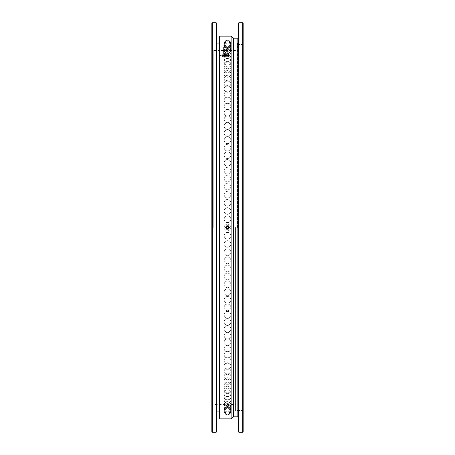 <?xml version="1.0" encoding="UTF-8"?>
<svg xmlns="http://www.w3.org/2000/svg" width="455" height="455" viewBox="0 0 455 455"><rect width="100%" height="100%" fill="white"/><g stroke="black" fill="none" stroke-linecap="round" stroke-linejoin="round"><path stroke-width="0.34" stroke-dasharray="2.27 1.71" d="M224.161 227.5L224.161 42.986L224.161 227.5A3.321 3.321 0 0 0 227.5 230.821A3.321 3.321 0 0 0 230.821 227.5L230.839 42.986L230.839 227.5A3.321 3.321 0 0 0 227.5 224.179A3.321 3.321 0 0 0 224.179 227.5A3.321 3.321 0 0 0 227.5 230.821A3.321 3.321 0 0 0 230.821 227.5A3.321 3.321 0 0 0 227.5 224.179A3.321 3.321 0 0 0 224.179 227.5M211.842 23.233L211.842 431.767M213.77 227.5L213.77 50.454L213.77 227.5M216.66 431.767L216.66 23.233M216.176 22.75L216.176 432.25M212.326 432.25L212.326 22.75M235.929 227.5L235.929 410.569L235.929 227.5M235.451 227.5L235.451 411.053L235.451 227.5M227.5 228.222L226.778 227.5L227.5 228.222L228.222 227.5L227.5 226.778L226.778 227.5L227.5 226.778L228.222 227.5L227.5 228.222M226.294 227.5C227.096 225.947 227.904 225.947 228.706 227.5C227.898 225.947 227.096 225.947 226.294 227.5C227.096 229.053 227.904 229.053 228.706 227.5C227.904 229.053 227.102 229.053 226.294 227.5M219.071 36.628L219.071 418.373M219.549 418.856L219.549 36.144M237.857 38.169L237.857 416.831M238.34 23.233L238.34 431.767M243.158 431.767L243.158 23.233M242.674 22.75L242.674 432.25M238.824 432.25L238.824 22.75M233.523 416.831L233.523 38.169M231.112 418.856L231.112 36.144M237.374 227.5L237.374 42.986L237.374 227.5M238.34 227.5L238.34 37.685L238.34 227.5M226.436 227.665A1.075 1.075 0 0 0 227.665 228.564A1.075 1.075 0 0 0 228.564 227.335A1.075 1.075 0 0 0 227.335 226.436A1.075 1.075 0 0 0 226.436 227.665M227.591 228.097A0.603 0.603 0 0 1 226.903 227.591A0.603 0.603 0 0 1 227.409 226.903A0.603 0.603 0 0 1 228.097 227.409A0.603 0.603 0 0 1 227.591 228.097M227.278 226.072A1.445 1.445 0 0 1 228.928 227.278A1.445 1.445 0 0 1 227.722 228.928A1.445 1.445 0 0 1 226.072 227.722A1.445 1.445 0 0 1 227.278 226.072A1.445 1.445 0 0 1 228.928 227.278A1.445 1.445 0 0 1 227.722 228.928A1.445 1.445 0 0 1 226.072 227.722A1.445 1.445 0 0 1 227.278 226.072M228.717 229.019L226.795 229.314L226.186 228.558L225.578 227.796L226.283 225.981L228.205 225.686L228.814 226.442L229.422 227.204L228.717 229.019M225.93 226.891A1.683 1.683 0 0 1 228.814 226.442A1.683 1.683 0 0 1 227.756 229.166A1.683 1.683 0 0 1 225.93 226.891M226.436 227.335A1.075 1.075 0 0 1 227.665 226.436A1.075 1.075 0 0 1 228.564 227.665A1.075 1.075 0 0 1 227.335 228.564A1.075 1.075 0 0 1 226.436 227.335M227.591 226.903A0.603 0.603 0 0 0 226.903 227.409A0.603 0.603 0 0 0 227.409 228.097A0.603 0.603 0 0 0 228.097 227.591A0.603 0.603 0 0 0 227.591 226.903A0.603 0.603 0 0 0 226.903 227.409A0.603 0.603 0 0 0 227.409 228.097A0.603 0.603 0 0 0 228.097 227.591A0.603 0.603 0 0 0 227.591 226.903M227.278 228.928A1.445 1.445 0 0 0 228.928 227.722A1.445 1.445 0 0 0 227.722 226.072A1.445 1.445 0 0 0 226.072 227.278A1.445 1.445 0 0 0 227.278 228.928A1.445 1.445 0 0 0 228.928 227.722A1.445 1.445 0 0 0 227.722 226.072A1.445 1.445 0 0 0 226.072 227.278A1.445 1.445 0 0 0 227.278 228.928M226.55 227.352A0.961 0.961 0 0 1 227.648 226.55A0.961 0.961 0 0 1 228.45 227.648A0.961 0.961 0 0 1 227.352 228.45A0.961 0.961 0 0 1 226.55 227.352M225.93 227.255A1.592 1.592 0 0 0 227.255 229.07A1.592 1.592 0 0 0 229.07 227.745A1.592 1.592 0 0 0 227.745 225.93A1.592 1.592 0 0 0 225.93 227.255M228.717 225.981L227.756 225.834L228.717 225.981L229.422 227.796L228.814 228.558L228.205 229.314L226.283 229.019L225.578 227.204L226.186 226.442L226.795 225.686L227.756 225.834L226.795 225.686L225.578 227.204L226.283 229.019L228.205 229.314L229.422 227.796L228.717 225.981M225.93 228.109A1.683 1.683 0 0 0 228.814 228.558A1.683 1.683 0 0 0 227.756 225.834A1.683 1.683 0 0 0 225.93 228.109A1.683 1.683 0 0 0 228.814 228.558A1.683 1.683 0 0 0 227.756 225.834A1.683 1.683 0 0 0 225.93 228.109M227.5 414.858C225.481 414.659 224.372 413.555 224.179 411.536A3.321 3.321 0 0 0 227.5 414.858A3.321 3.321 0 0 0 230.821 411.536C230.628 413.555 229.519 414.659 227.5 414.858M230.821 43.464A3.321 3.321 0 0 0 227.5 40.142C225.481 40.341 224.372 41.445 224.179 43.464A3.321 3.321 0 0 0 227.5 46.791A3.321 3.321 0 0 0 224.179 50.095A3.321 3.321 0 0 0 227.5 53.423A3.321 3.321 0 0 0 230.821 50.095A3.321 3.321 0 0 0 227.5 46.774A3.321 3.321 0 0 0 230.821 43.464C230.628 41.445 229.519 40.341 227.5 40.142A3.321 3.321 0 0 0 224.179 43.464M225.333 54.008C227.819 54.162 227.819 54.321 225.333 54.498C222.848 54.321 222.848 54.162 225.333 54.008C227.819 54.162 227.819 54.321 225.333 54.498C222.848 54.321 222.848 54.162 225.333 54.008M225.333 52.092C227.819 51.921 227.819 51.762 225.333 51.608C222.848 51.762 222.848 51.921 225.333 52.092C227.819 51.921 227.819 51.762 225.333 51.608C222.848 51.762 222.848 51.921 225.333 52.092M225.333 52.985C227.819 53.036 227.819 53.098 225.333 53.172C222.848 53.098 222.848 53.036 225.333 52.985C227.819 53.036 227.819 53.098 225.333 53.172C222.848 53.098 222.848 53.036 225.333 52.985M225.333 50.772C227.819 50.698 227.819 50.63 225.333 50.579C222.848 50.63 222.848 50.698 225.333 50.772C227.819 50.698 227.819 50.63 225.333 50.579C222.848 50.63 222.848 50.698 225.333 50.772M231.112 55.516L231.112 50.454L231.112 55.516L219.549 55.516L219.549 50.454L219.549 55.516M231.112 52.86L219.549 52.86M231.112 50.454L219.549 50.454M231.112 53.144L219.549 53.144M223.695 46.916L226.971 46.916L223.695 46.916M227.261 47.201L223.405 47.201L227.261 47.201L227.261 53.969L223.405 53.969L223.405 47.201M222.199 56.659L228.461 56.659L222.199 56.659L222.199 56.232L225.333 56.073L228.461 56.232L228.461 56.659L223.769 56.892L222.199 56.545L222.199 53.957L228.461 53.957L228.461 54.27L225.333 54.429L222.199 54.27M225.333 56.704L225.333 54.429M222.199 56.232L222.199 53.957M225.333 56.073L225.333 53.798M228.461 56.232L228.461 53.957M228.461 56.659L228.461 54.27M223.695 45.739L226.971 45.739L223.411 46.012L227.261 46.023L223.405 46.023L223.405 52.791L227.261 52.791L227.261 46.023M222.199 55.482L228.461 55.482L222.199 55.482L222.199 55.055L225.333 54.896L228.461 55.055L228.461 55.482L223.769 55.715L222.199 55.373L222.199 52.78L228.461 52.78L228.461 53.093L225.333 53.252L222.199 53.093M225.333 55.527L225.333 53.252M222.199 55.055L222.199 52.78M225.333 54.896L225.333 52.621M228.461 55.055L228.461 52.78M228.461 55.482L228.461 53.093M226.249 227.693A1.268 1.268 0 0 0 227.693 228.751A1.268 1.268 0 0 0 228.751 227.307A1.268 1.268 0 0 0 227.307 226.249A1.268 1.268 0 0 0 226.249 227.693M226.249 227.307A1.268 1.268 0 0 1 227.693 226.249A1.268 1.268 0 0 1 228.751 227.693A1.268 1.268 0 0 1 227.307 228.751A1.268 1.268 0 0 1 226.249 227.307M226.232 227.301A1.285 1.285 0 0 1 227.699 226.232A1.285 1.285 0 0 1 228.768 227.699A1.285 1.285 0 0 1 227.301 228.768A1.285 1.285 0 0 1 226.232 227.301M223.263 54.111L227.403 54.111L223.263 54.111M223.405 53.969L227.307 54.065L223.405 53.969M227.261 52.791L223.354 52.894L227.261 52.791M223.263 52.939L227.403 52.939L223.263 52.939M219.071 411.053L224.161 411.053C224.56 409.267 225.674 408.3 227.5 408.163C229.326 408.3 230.44 409.267 230.839 411.053L235.451 411.053L235.929 410.569M219.071 43.947L224.161 43.947C224.56 45.733 225.674 46.7 227.5 46.837C229.326 46.7 230.44 45.733 230.839 43.947L235.451 43.947L235.929 44.431M235.929 49.97L235.451 50.454L213.77 50.454L211.842 48.526M211.842 406.474L213.77 404.546L235.451 404.546L235.929 405.03M237.374 44.431L243.158 44.431M219.071 42.986L224.161 42.986C226.385 39.232 228.615 39.232 230.839 42.986L237.374 42.986M219.071 412.014L224.161 412.014C226.385 415.768 228.615 415.768 230.839 412.014L237.374 412.014M237.374 410.569L243.158 410.569M227.5 232.431A3.321 3.321 0 0 0 224.179 235.758A3.321 3.321 0 0 0 227.5 239.08A3.321 3.321 0 0 0 230.821 235.758A3.321 3.321 0 0 0 227.5 232.431A3.321 3.321 0 0 0 224.179 235.758A3.321 3.321 0 0 0 227.5 239.08A3.321 3.321 0 0 0 230.821 235.758A3.321 3.321 0 0 0 227.5 232.431M227.5 240.672A3.321 3.321 0 0 0 224.179 243.999A3.321 3.321 0 0 0 227.5 247.321A3.321 3.321 0 0 0 230.821 243.999A3.321 3.321 0 0 0 227.5 240.672A3.321 3.321 0 0 0 224.179 243.999A3.321 3.321 0 0 0 227.5 247.321A3.321 3.321 0 0 0 230.821 243.999A3.321 3.321 0 0 0 227.5 240.672M227.5 248.879A3.321 3.321 0 0 0 224.179 252.201A3.321 3.321 0 0 0 227.5 255.528A3.321 3.321 0 0 0 230.821 252.201A3.321 3.321 0 0 0 227.5 248.879A3.321 3.321 0 0 0 224.179 252.201A3.321 3.321 0 0 0 227.5 255.528A3.321 3.321 0 0 0 230.821 252.201A3.321 3.321 0 0 0 227.5 248.879M227.5 257.035A3.321 3.321 0 0 0 224.179 260.362A3.321 3.321 0 0 0 227.5 263.684A3.321 3.321 0 0 0 230.821 260.362A3.321 3.321 0 0 0 227.5 257.035A3.321 3.321 0 0 0 224.179 260.362A3.321 3.321 0 0 0 227.5 263.684A3.321 3.321 0 0 0 230.821 260.362A3.321 3.321 0 0 0 227.5 257.035M227.5 265.129A3.321 3.321 0 0 0 224.179 268.45A3.321 3.321 0 0 0 227.5 271.777A3.321 3.321 0 0 0 230.821 268.45A3.321 3.321 0 0 0 227.5 265.129A3.321 3.321 0 0 0 224.179 268.45A3.321 3.321 0 0 0 227.5 271.777A3.321 3.321 0 0 0 230.821 268.45A3.321 3.321 0 0 0 227.5 265.129M227.5 273.137A3.321 3.321 0 0 0 224.179 276.458A3.321 3.321 0 0 0 227.5 279.785A3.321 3.321 0 0 0 230.821 276.458A3.321 3.321 0 0 0 227.5 273.137A3.321 3.321 0 0 0 224.179 276.458A3.321 3.321 0 0 0 227.5 279.785A3.321 3.321 0 0 0 230.821 276.458A3.321 3.321 0 0 0 227.5 273.137M227.5 281.048A3.321 3.321 0 0 0 224.179 284.369A3.321 3.321 0 0 0 227.5 287.696A3.321 3.321 0 0 0 230.821 284.369A3.321 3.321 0 0 0 227.5 281.048A3.321 3.321 0 0 0 224.179 284.369A3.321 3.321 0 0 0 227.5 287.696A3.321 3.321 0 0 0 230.821 284.369A3.321 3.321 0 0 0 227.5 281.048M227.5 288.84A3.321 3.321 0 0 0 224.179 292.167A3.321 3.321 0 0 0 227.5 295.488A3.321 3.321 0 0 0 230.821 292.167A3.321 3.321 0 0 0 227.5 288.84A3.321 3.321 0 0 0 224.179 292.167A3.321 3.321 0 0 0 227.5 295.488A3.321 3.321 0 0 0 230.821 292.167A3.321 3.321 0 0 0 227.5 288.84M227.5 296.506A3.321 3.321 0 0 0 224.179 299.828A3.321 3.321 0 0 0 227.5 303.155A3.321 3.321 0 0 0 230.821 299.828A3.321 3.321 0 0 0 227.5 296.506A3.321 3.321 0 0 0 224.179 299.828A3.321 3.321 0 0 0 227.5 303.155A3.321 3.321 0 0 0 230.821 299.828A3.321 3.321 0 0 0 227.5 296.506M227.5 304.025A3.321 3.321 0 0 0 224.179 307.347A3.321 3.321 0 0 0 227.5 310.674A3.321 3.321 0 0 0 230.821 307.347A3.321 3.321 0 0 0 227.5 304.025A3.321 3.321 0 0 0 224.179 307.347A3.321 3.321 0 0 0 227.5 310.674A3.321 3.321 0 0 0 230.821 307.347A3.321 3.321 0 0 0 227.5 304.025M227.5 311.385A3.321 3.321 0 0 0 224.179 314.706A3.321 3.321 0 0 0 227.5 318.034A3.321 3.321 0 0 0 230.821 314.706A3.321 3.321 0 0 0 227.5 311.385A3.321 3.321 0 0 0 224.179 314.706A3.321 3.321 0 0 0 227.5 318.034A3.321 3.321 0 0 0 230.821 314.706A3.321 3.321 0 0 0 227.5 311.385M227.5 318.568A3.321 3.321 0 0 0 224.179 321.89A3.321 3.321 0 0 0 227.5 325.217A3.321 3.321 0 0 0 230.821 321.89A3.321 3.321 0 0 0 227.5 318.568A3.321 3.321 0 0 0 224.179 321.89A3.321 3.321 0 0 0 227.5 325.217A3.321 3.321 0 0 0 230.821 321.89A3.321 3.321 0 0 0 227.5 318.568M227.5 325.558A3.321 3.321 0 0 0 224.179 328.885A3.321 3.321 0 0 0 227.5 332.207A3.321 3.321 0 0 0 230.821 328.885A3.321 3.321 0 0 0 227.5 325.558A3.321 3.321 0 0 0 224.179 328.885A3.321 3.321 0 0 0 227.5 332.207A3.321 3.321 0 0 0 230.821 328.885A3.321 3.321 0 0 0 227.5 325.558M227.5 332.349A3.321 3.321 0 0 0 224.179 335.671A3.321 3.321 0 0 0 227.5 338.998A3.321 3.321 0 0 0 230.821 335.671A3.321 3.321 0 0 0 227.5 332.349A3.321 3.321 0 0 0 224.179 335.671A3.321 3.321 0 0 0 227.5 338.998A3.321 3.321 0 0 0 230.821 335.671A3.321 3.321 0 0 0 227.5 332.349M227.5 338.918A3.321 3.321 0 0 0 224.179 342.245A3.321 3.321 0 0 0 227.5 345.567A3.321 3.321 0 0 0 230.821 342.245A3.321 3.321 0 0 0 227.5 338.918A3.321 3.321 0 0 0 224.179 342.245A3.321 3.321 0 0 0 227.5 345.567A3.321 3.321 0 0 0 230.821 342.245A3.321 3.321 0 0 0 227.5 338.918M227.5 345.26A3.321 3.321 0 0 0 224.179 348.581A3.321 3.321 0 0 0 227.5 351.908A3.321 3.321 0 0 0 230.821 348.581A3.321 3.321 0 0 0 227.5 345.26A3.321 3.321 0 0 0 224.179 348.581A3.321 3.321 0 0 0 227.5 351.908A3.321 3.321 0 0 0 230.821 348.581A3.321 3.321 0 0 0 227.5 345.26M227.5 351.357A3.321 3.321 0 0 0 224.179 354.678A3.321 3.321 0 0 0 227.5 358.005A3.321 3.321 0 0 0 230.821 354.678A3.321 3.321 0 0 0 227.5 351.357A3.321 3.321 0 0 0 224.179 354.678A3.321 3.321 0 0 0 227.5 358.005A3.321 3.321 0 0 0 230.821 354.678A3.321 3.321 0 0 0 227.5 351.357M227.5 357.192A3.321 3.321 0 0 0 224.179 360.519A3.321 3.321 0 0 0 227.5 363.841A3.321 3.321 0 0 0 230.821 360.519A3.321 3.321 0 0 0 227.5 357.192A3.321 3.321 0 0 0 224.179 360.519A3.321 3.321 0 0 0 227.5 363.841A3.321 3.321 0 0 0 230.821 360.519A3.321 3.321 0 0 0 227.5 357.192M227.5 362.766A3.321 3.321 0 0 0 224.179 366.093A3.321 3.321 0 0 0 227.5 369.414A3.321 3.321 0 0 0 230.821 366.093A3.321 3.321 0 0 0 227.5 362.766A3.321 3.321 0 0 0 224.179 366.093A3.321 3.321 0 0 0 227.5 369.414A3.321 3.321 0 0 0 230.821 366.093A3.321 3.321 0 0 0 227.5 362.766M228.882 227.716C228.632 225.794 227.71 225.652 226.118 227.284C226.766 229.212 227.688 229.354 228.882 227.716M227.5 368.061A3.321 3.321 0 0 0 224.179 371.382A3.321 3.321 0 0 0 227.5 374.71A3.321 3.321 0 0 0 230.821 371.382A3.321 3.321 0 0 0 227.5 368.061A3.321 3.321 0 0 0 224.179 371.382A3.321 3.321 0 0 0 227.5 374.71A3.321 3.321 0 0 0 230.821 371.382A3.321 3.321 0 0 0 227.5 368.061M227.5 373.06A3.321 3.321 0 0 0 224.179 376.387A3.321 3.321 0 0 0 227.5 379.709A3.321 3.321 0 0 0 230.821 376.387A3.321 3.321 0 0 0 227.5 373.06A3.321 3.321 0 0 0 224.179 376.387A3.321 3.321 0 0 0 227.5 379.709A3.321 3.321 0 0 0 230.821 376.387A3.321 3.321 0 0 0 227.5 373.06M227.5 377.764A3.321 3.321 0 0 0 224.179 381.091A3.321 3.321 0 0 0 227.5 384.412A3.321 3.321 0 0 0 230.821 381.091A3.321 3.321 0 0 0 227.5 377.764A3.321 3.321 0 0 0 224.179 381.091A3.321 3.321 0 0 0 227.5 384.412A3.321 3.321 0 0 0 230.821 381.091A3.321 3.321 0 0 0 227.5 377.764M227.5 382.16A3.321 3.321 0 0 0 224.179 385.482A3.321 3.321 0 0 0 227.5 388.809A3.321 3.321 0 0 0 230.821 385.482A3.321 3.321 0 0 0 227.5 382.16A3.321 3.321 0 0 0 224.179 385.482A3.321 3.321 0 0 0 227.5 388.809A3.321 3.321 0 0 0 230.821 385.482A3.321 3.321 0 0 0 227.5 382.16M227.5 386.238A3.321 3.321 0 0 0 224.179 389.56A3.321 3.321 0 0 0 227.5 392.881A3.321 3.321 0 0 0 230.821 389.56A3.321 3.321 0 0 0 227.5 386.238A3.321 3.321 0 0 0 224.179 389.56A3.321 3.321 0 0 0 227.5 392.881A3.321 3.321 0 0 0 230.821 389.56A3.321 3.321 0 0 0 227.5 386.238M227.5 389.986A3.321 3.321 0 0 0 224.179 393.308A3.321 3.321 0 0 0 227.5 396.635A3.321 3.321 0 0 0 230.821 393.308A3.321 3.321 0 0 0 227.5 389.986A3.321 3.321 0 0 0 224.179 393.308A3.321 3.321 0 0 0 227.5 396.635A3.321 3.321 0 0 0 230.821 393.308A3.321 3.321 0 0 0 227.5 389.986M227.5 393.399A3.321 3.321 0 0 0 224.179 396.726A3.321 3.321 0 0 0 227.5 400.047A3.321 3.321 0 0 0 230.821 396.726A3.321 3.321 0 0 0 227.5 393.399A3.321 3.321 0 0 0 224.179 396.726A3.321 3.321 0 0 0 227.5 400.047A3.321 3.321 0 0 0 230.821 396.726A3.321 3.321 0 0 0 227.5 393.399M227.5 396.476A3.321 3.321 0 0 0 224.179 399.797A3.321 3.321 0 0 0 227.5 403.124A3.321 3.321 0 0 0 230.821 399.797A3.321 3.321 0 0 0 227.5 396.476A3.321 3.321 0 0 0 224.179 399.797A3.321 3.321 0 0 0 227.5 403.124A3.321 3.321 0 0 0 230.821 399.797A3.321 3.321 0 0 0 227.5 396.476M227.5 399.2A3.321 3.321 0 0 0 224.179 402.527A3.321 3.321 0 0 0 227.5 405.849A3.321 3.321 0 0 0 230.821 402.527A3.321 3.321 0 0 0 227.5 399.2A3.321 3.321 0 0 0 224.179 402.527A3.321 3.321 0 0 0 227.5 405.849A3.321 3.321 0 0 0 230.821 402.527A3.321 3.321 0 0 0 227.5 399.2M230.821 411.536A3.321 3.321 0 0 0 227.5 408.209A3.321 3.321 0 0 0 230.821 404.904A3.321 3.321 0 0 0 227.5 401.577A3.321 3.321 0 0 0 224.179 404.904A3.321 3.321 0 0 0 227.5 408.226A3.321 3.321 0 0 0 230.821 404.904A3.321 3.321 0 0 0 227.5 401.577A3.321 3.321 0 0 0 224.179 404.904A3.321 3.321 0 0 0 227.5 408.226A3.321 3.321 0 0 0 224.179 411.536M227.5 403.596A3.321 3.321 0 0 0 224.179 406.918A3.321 3.321 0 0 0 227.5 410.245A3.321 3.321 0 0 0 230.821 406.918A3.321 3.321 0 0 0 227.5 403.596A3.321 3.321 0 0 0 224.179 406.918A3.321 3.321 0 0 0 227.5 410.245A3.321 3.321 0 0 0 230.821 406.918A3.321 3.321 0 0 0 227.5 403.596M227.5 405.251A3.321 3.321 0 0 0 224.179 408.579A3.321 3.321 0 0 0 227.5 411.9A3.321 3.321 0 0 0 230.821 408.579A3.321 3.321 0 0 0 227.5 405.251A3.321 3.321 0 0 0 224.179 408.579A3.321 3.321 0 0 0 227.5 411.9A3.321 3.321 0 0 0 230.821 408.579A3.321 3.321 0 0 0 227.5 405.251M227.5 406.542A3.321 3.321 0 0 0 224.179 409.87A3.321 3.321 0 0 0 227.5 413.191A3.321 3.321 0 0 0 230.821 409.87A3.321 3.321 0 0 0 227.5 406.542A3.321 3.321 0 0 0 224.179 409.87A3.321 3.321 0 0 0 227.5 413.191A3.321 3.321 0 0 0 230.821 409.87A3.321 3.321 0 0 0 227.5 406.542M227.5 407.47A3.321 3.321 0 0 0 224.179 410.791A3.321 3.321 0 0 0 227.5 414.118A3.321 3.321 0 0 0 230.821 410.791A3.321 3.321 0 0 0 227.5 407.47A3.321 3.321 0 0 0 224.179 410.791A3.321 3.321 0 0 0 227.5 414.118A3.321 3.321 0 0 0 230.821 410.791A3.321 3.321 0 0 0 227.5 407.47M227.5 408.027A3.321 3.321 0 0 0 224.179 411.348A3.321 3.321 0 0 0 227.5 414.676A3.321 3.321 0 0 0 230.821 411.348A3.321 3.321 0 0 0 227.5 408.027A3.321 3.321 0 0 0 224.179 411.348A3.321 3.321 0 0 0 227.5 414.676A3.321 3.321 0 0 0 230.821 411.348A3.321 3.321 0 0 0 227.5 408.027M224.179 219.242A3.321 3.321 0 0 0 227.5 222.569A3.321 3.321 0 0 0 230.821 219.242A3.321 3.321 0 0 0 227.5 215.92A3.321 3.321 0 0 0 224.179 219.242A3.321 3.321 0 0 0 227.5 222.569A3.321 3.321 0 0 0 230.821 219.242A3.321 3.321 0 0 0 227.5 215.92A3.321 3.321 0 0 0 224.179 219.242M224.179 211.001A3.321 3.321 0 0 0 227.5 214.328A3.321 3.321 0 0 0 230.821 211.001A3.321 3.321 0 0 0 227.5 207.679A3.321 3.321 0 0 0 224.179 211.001A3.321 3.321 0 0 0 227.5 214.328A3.321 3.321 0 0 0 230.821 211.001A3.321 3.321 0 0 0 227.5 207.679A3.321 3.321 0 0 0 224.179 211.001M224.179 202.799A3.321 3.321 0 0 0 227.5 206.121A3.321 3.321 0 0 0 230.821 202.799A3.321 3.321 0 0 0 227.5 199.472A3.321 3.321 0 0 0 224.179 202.799A3.321 3.321 0 0 0 227.5 206.121A3.321 3.321 0 0 0 230.821 202.799A3.321 3.321 0 0 0 227.5 199.472A3.321 3.321 0 0 0 224.179 202.799M224.179 194.638A3.321 3.321 0 0 0 227.5 197.965A3.321 3.321 0 0 0 230.821 194.638A3.321 3.321 0 0 0 227.5 191.316A3.321 3.321 0 0 0 224.179 194.638A3.321 3.321 0 0 0 227.5 197.965A3.321 3.321 0 0 0 230.821 194.638A3.321 3.321 0 0 0 227.5 191.316A3.321 3.321 0 0 0 224.179 194.638M224.179 186.55A3.321 3.321 0 0 0 227.5 189.871A3.321 3.321 0 0 0 230.821 186.55A3.321 3.321 0 0 0 227.5 183.223A3.321 3.321 0 0 0 224.179 186.55A3.321 3.321 0 0 0 227.5 189.871A3.321 3.321 0 0 0 230.821 186.55A3.321 3.321 0 0 0 227.5 183.223A3.321 3.321 0 0 0 224.179 186.55M224.179 178.542A3.321 3.321 0 0 0 227.5 181.863A3.321 3.321 0 0 0 230.821 178.542A3.321 3.321 0 0 0 227.5 175.215A3.321 3.321 0 0 0 224.179 178.542A3.321 3.321 0 0 0 227.5 181.863A3.321 3.321 0 0 0 230.821 178.542A3.321 3.321 0 0 0 227.5 175.215A3.321 3.321 0 0 0 224.179 178.542M224.179 170.631A3.321 3.321 0 0 0 227.5 173.952A3.321 3.321 0 0 0 230.821 170.631A3.321 3.321 0 0 0 227.5 167.304A3.321 3.321 0 0 0 224.179 170.631A3.321 3.321 0 0 0 227.5 173.952A3.321 3.321 0 0 0 230.821 170.631A3.321 3.321 0 0 0 227.5 167.304A3.321 3.321 0 0 0 224.179 170.631M224.179 162.833A3.321 3.321 0 0 0 227.5 166.16A3.321 3.321 0 0 0 230.821 162.833A3.321 3.321 0 0 0 227.5 159.512A3.321 3.321 0 0 0 224.179 162.833A3.321 3.321 0 0 0 227.5 166.16A3.321 3.321 0 0 0 230.821 162.833A3.321 3.321 0 0 0 227.5 159.512A3.321 3.321 0 0 0 224.179 162.833M224.179 155.172A3.321 3.321 0 0 0 227.5 158.494A3.321 3.321 0 0 0 230.821 155.172A3.321 3.321 0 0 0 227.5 151.845A3.321 3.321 0 0 0 224.179 155.172A3.321 3.321 0 0 0 227.5 158.494A3.321 3.321 0 0 0 230.821 155.172A3.321 3.321 0 0 0 227.5 151.845A3.321 3.321 0 0 0 224.179 155.172M224.179 147.653A3.321 3.321 0 0 0 227.5 150.975A3.321 3.321 0 0 0 230.821 147.653A3.321 3.321 0 0 0 227.5 144.326A3.321 3.321 0 0 0 224.179 147.653A3.321 3.321 0 0 0 227.5 150.975A3.321 3.321 0 0 0 230.821 147.653A3.321 3.321 0 0 0 227.5 144.326A3.321 3.321 0 0 0 224.179 147.653M224.179 140.294A3.321 3.321 0 0 0 227.5 143.615A3.321 3.321 0 0 0 230.821 140.294A3.321 3.321 0 0 0 227.5 136.966A3.321 3.321 0 0 0 224.179 140.294A3.321 3.321 0 0 0 227.5 143.615A3.321 3.321 0 0 0 230.821 140.294A3.321 3.321 0 0 0 227.5 136.966A3.321 3.321 0 0 0 224.179 140.294M224.179 133.11A3.321 3.321 0 0 0 227.5 136.432A3.321 3.321 0 0 0 230.821 133.11A3.321 3.321 0 0 0 227.5 129.783A3.321 3.321 0 0 0 224.179 133.11A3.321 3.321 0 0 0 227.5 136.432A3.321 3.321 0 0 0 230.821 133.11A3.321 3.321 0 0 0 227.5 129.783A3.321 3.321 0 0 0 224.179 133.11M224.179 126.115A3.321 3.321 0 0 0 227.5 129.442A3.321 3.321 0 0 0 230.821 126.115A3.321 3.321 0 0 0 227.5 122.793A3.321 3.321 0 0 0 224.179 126.115A3.321 3.321 0 0 0 227.5 129.442A3.321 3.321 0 0 0 230.821 126.115A3.321 3.321 0 0 0 227.5 122.793A3.321 3.321 0 0 0 224.179 126.115M224.179 119.329A3.321 3.321 0 0 0 227.5 122.651A3.321 3.321 0 0 0 230.821 119.329A3.321 3.321 0 0 0 227.5 116.002A3.321 3.321 0 0 0 224.179 119.329A3.321 3.321 0 0 0 227.5 122.651A3.321 3.321 0 0 0 230.821 119.329A3.321 3.321 0 0 0 227.5 116.002A3.321 3.321 0 0 0 224.179 119.329M224.179 112.755A3.321 3.321 0 0 0 227.5 116.082A3.321 3.321 0 0 0 230.821 112.755A3.321 3.321 0 0 0 227.5 109.433A3.321 3.321 0 0 0 224.179 112.755A3.321 3.321 0 0 0 227.5 116.082A3.321 3.321 0 0 0 230.821 112.755A3.321 3.321 0 0 0 227.5 109.433A3.321 3.321 0 0 0 224.179 112.755M224.179 106.419A3.321 3.321 0 0 0 227.5 109.74A3.321 3.321 0 0 0 230.821 106.419A3.321 3.321 0 0 0 227.5 103.092A3.321 3.321 0 0 0 224.179 106.419A3.321 3.321 0 0 0 227.5 109.74A3.321 3.321 0 0 0 230.821 106.419A3.321 3.321 0 0 0 227.5 103.092A3.321 3.321 0 0 0 224.179 106.419M224.179 100.322A3.321 3.321 0 0 0 227.5 103.643A3.321 3.321 0 0 0 230.821 100.322A3.321 3.321 0 0 0 227.5 96.995A3.321 3.321 0 0 0 224.179 100.322A3.321 3.321 0 0 0 227.5 103.643A3.321 3.321 0 0 0 230.821 100.322A3.321 3.321 0 0 0 227.5 96.995A3.321 3.321 0 0 0 224.179 100.322M224.179 94.481A3.321 3.321 0 0 0 227.5 97.808A3.321 3.321 0 0 0 230.821 94.481A3.321 3.321 0 0 0 227.5 91.159A3.321 3.321 0 0 0 224.179 94.481A3.321 3.321 0 0 0 227.5 97.808A3.321 3.321 0 0 0 230.821 94.481A3.321 3.321 0 0 0 227.5 91.159A3.321 3.321 0 0 0 224.179 94.481M224.179 88.907A3.321 3.321 0 0 0 227.5 92.234A3.321 3.321 0 0 0 230.821 88.907A3.321 3.321 0 0 0 227.5 85.585A3.321 3.321 0 0 0 224.179 88.907A3.321 3.321 0 0 0 227.5 92.234A3.321 3.321 0 0 0 230.821 88.907A3.321 3.321 0 0 0 227.5 85.585A3.321 3.321 0 0 0 224.179 88.907M224.179 83.618A3.321 3.321 0 0 0 227.5 86.939A3.321 3.321 0 0 0 230.821 83.618A3.321 3.321 0 0 0 227.5 80.29A3.321 3.321 0 0 0 224.179 83.618A3.321 3.321 0 0 0 227.5 86.939A3.321 3.321 0 0 0 230.821 83.618A3.321 3.321 0 0 0 227.5 80.29A3.321 3.321 0 0 0 224.179 83.618M224.179 78.613A3.321 3.321 0 0 0 227.5 81.94A3.321 3.321 0 0 0 230.821 78.613A3.321 3.321 0 0 0 227.5 75.291A3.321 3.321 0 0 0 224.179 78.613A3.321 3.321 0 0 0 227.5 81.94A3.321 3.321 0 0 0 230.821 78.613A3.321 3.321 0 0 0 227.5 75.291A3.321 3.321 0 0 0 224.179 78.613M224.179 73.909A3.321 3.321 0 0 0 227.5 77.236A3.321 3.321 0 0 0 230.821 73.909A3.321 3.321 0 0 0 227.5 70.588A3.321 3.321 0 0 0 224.179 73.909A3.321 3.321 0 0 0 227.5 77.236A3.321 3.321 0 0 0 230.821 73.909A3.321 3.321 0 0 0 227.5 70.588A3.321 3.321 0 0 0 224.179 73.909M224.179 69.518A3.321 3.321 0 0 0 227.5 72.84A3.321 3.321 0 0 0 230.821 69.518A3.321 3.321 0 0 0 227.5 66.191A3.321 3.321 0 0 0 224.179 69.518A3.321 3.321 0 0 0 227.5 72.84A3.321 3.321 0 0 0 230.821 69.518A3.321 3.321 0 0 0 227.5 66.191A3.321 3.321 0 0 0 224.179 69.518M224.179 65.44A3.321 3.321 0 0 0 227.5 68.762A3.321 3.321 0 0 0 230.821 65.44A3.321 3.321 0 0 0 227.5 62.119A3.321 3.321 0 0 0 224.179 65.44A3.321 3.321 0 0 0 227.5 68.762A3.321 3.321 0 0 0 230.821 65.44A3.321 3.321 0 0 0 227.5 62.119A3.321 3.321 0 0 0 224.179 65.44M224.179 61.692A3.321 3.321 0 0 0 227.5 65.014A3.321 3.321 0 0 0 230.821 61.692A3.321 3.321 0 0 0 227.5 58.365A3.321 3.321 0 0 0 224.179 61.692A3.321 3.321 0 0 0 227.5 65.014A3.321 3.321 0 0 0 230.821 61.692A3.321 3.321 0 0 0 227.5 58.365A3.321 3.321 0 0 0 224.179 61.692M224.179 58.274A3.321 3.321 0 0 0 227.5 61.601A3.321 3.321 0 0 0 230.821 58.274A3.321 3.321 0 0 0 227.5 54.953A3.321 3.321 0 0 0 224.179 58.274A3.321 3.321 0 0 0 227.5 61.601A3.321 3.321 0 0 0 230.821 58.274A3.321 3.321 0 0 0 227.5 54.953A3.321 3.321 0 0 0 224.179 58.274M224.179 55.203A3.321 3.321 0 0 0 227.5 58.524A3.321 3.321 0 0 0 230.821 55.203A3.321 3.321 0 0 0 227.5 51.876A3.321 3.321 0 0 0 224.179 55.203A3.321 3.321 0 0 0 227.5 58.524A3.321 3.321 0 0 0 230.821 55.203A3.321 3.321 0 0 0 227.5 51.876A3.321 3.321 0 0 0 224.179 55.203M224.179 52.473A3.321 3.321 0 0 0 227.5 55.8A3.321 3.321 0 0 0 230.821 52.473A3.321 3.321 0 0 0 227.5 49.151A3.321 3.321 0 0 0 224.179 52.473A3.321 3.321 0 0 0 227.5 55.8A3.321 3.321 0 0 0 230.821 52.473A3.321 3.321 0 0 0 227.5 49.151A3.321 3.321 0 0 0 224.179 52.473M224.179 48.082A3.321 3.321 0 0 0 227.5 51.404A3.321 3.321 0 0 0 230.821 48.082A3.321 3.321 0 0 0 227.5 44.755A3.321 3.321 0 0 0 224.179 48.082A3.321 3.321 0 0 0 227.5 51.404A3.321 3.321 0 0 0 230.821 48.082A3.321 3.321 0 0 0 227.5 44.755A3.321 3.321 0 0 0 224.179 48.082M224.179 46.421A3.321 3.321 0 0 0 227.5 49.749A3.321 3.321 0 0 0 230.821 46.421A3.321 3.321 0 0 0 227.5 43.1A3.321 3.321 0 0 0 224.179 46.421A3.321 3.321 0 0 0 227.5 49.749A3.321 3.321 0 0 0 230.821 46.421A3.321 3.321 0 0 0 227.5 43.1A3.321 3.321 0 0 0 224.179 46.421M224.179 45.13A3.321 3.321 0 0 0 227.5 48.458A3.321 3.321 0 0 0 230.821 45.13A3.321 3.321 0 0 0 227.5 41.809A3.321 3.321 0 0 0 224.179 45.13A3.321 3.321 0 0 0 227.5 48.458A3.321 3.321 0 0 0 230.821 45.13A3.321 3.321 0 0 0 227.5 41.809A3.321 3.321 0 0 0 224.179 45.13M224.179 44.209A3.321 3.321 0 0 0 227.5 47.53A3.321 3.321 0 0 0 230.821 44.209A3.321 3.321 0 0 0 227.5 40.882A3.321 3.321 0 0 0 224.179 44.209A3.321 3.321 0 0 0 227.5 47.53A3.321 3.321 0 0 0 230.821 44.209A3.321 3.321 0 0 0 227.5 40.882A3.321 3.321 0 0 0 224.179 44.209M224.179 43.652A3.321 3.321 0 0 0 227.5 46.973A3.321 3.321 0 0 0 230.821 43.652A3.321 3.321 0 0 0 227.5 40.324A3.321 3.321 0 0 0 224.179 43.652A3.321 3.321 0 0 0 227.5 46.973A3.321 3.321 0 0 0 230.821 43.652A3.321 3.321 0 0 0 227.5 40.324A3.321 3.321 0 0 0 224.179 43.652M224.179 50.095A3.321 3.321 0 0 0 227.5 53.423A3.321 3.321 0 0 0 230.821 50.095A3.321 3.321 0 0 0 227.5 46.774A3.321 3.321 0 0 0 224.179 50.095M227.261 51.842L227.261 54.242M227.261 50.664L227.261 53.064M223.405 50.664L223.405 53.064M223.405 51.842L223.405 54.242M223.701 46.899L223.411 47.189M226.965 46.899L227.25 47.189M226.965 45.727L227.25 46.012"/><path stroke-width="0.68" d="M216.176 22.75L216.66 23.233L216.66 431.767L216.176 432.25L216.176 22.75L212.326 22.75L212.326 432.25L216.176 432.25M212.326 432.25L211.842 431.767L211.842 23.233L212.326 22.75M219.549 418.856L219.071 418.373L219.071 36.628L219.549 36.144L219.549 418.856L231.112 418.856L231.112 36.144L219.549 36.144M237.857 38.169L233.523 38.169L233.523 416.831L237.857 416.831L237.857 38.169L238.34 37.685M242.674 22.75L243.158 23.233L243.158 431.767L242.674 432.25L242.674 22.75L238.824 22.75L238.824 432.25L242.674 432.25M238.824 432.25L238.34 431.767L238.34 23.233L238.824 22.75M227.591 228.097A0.603 0.603 0 0 1 226.903 227.591A0.603 0.603 0 0 1 227.409 226.903A0.603 0.603 0 0 1 228.097 227.409A0.603 0.603 0 0 1 227.591 228.097M226.55 227.648A0.961 0.961 0 0 0 227.648 228.45A0.961 0.961 0 0 0 228.45 227.352A0.961 0.961 0 0 0 227.352 226.55A0.961 0.961 0 0 0 226.55 227.648M225.93 227.745A1.592 1.592 0 0 1 227.255 225.93A1.592 1.592 0 0 1 229.07 227.255A1.592 1.592 0 0 1 227.745 229.07A1.592 1.592 0 0 1 225.93 227.745M227.756 229.166L228.717 229.019L229.422 227.204L228.205 225.686L226.283 225.981L225.578 227.796L226.795 229.314L227.756 229.166A1.683 1.683 0 0 1 225.93 226.891A1.683 1.683 0 0 1 228.814 226.442A1.683 1.683 0 0 1 227.756 229.166M226.232 227.699A1.285 1.285 0 0 0 227.699 228.768A1.285 1.285 0 0 0 228.768 227.301A1.285 1.285 0 0 0 227.301 226.232A1.285 1.285 0 0 0 226.232 227.699M216.66 411.053L219.071 411.053M216.66 43.947L219.071 43.947M237.857 416.831L238.34 417.315M233.523 416.831L231.112 418.856M233.523 38.169L231.112 36.144M228.882 227.284C228.615 229.212 227.699 229.354 226.118 227.716C226.766 225.788 227.688 225.646 228.882 227.284"/></g></svg>
